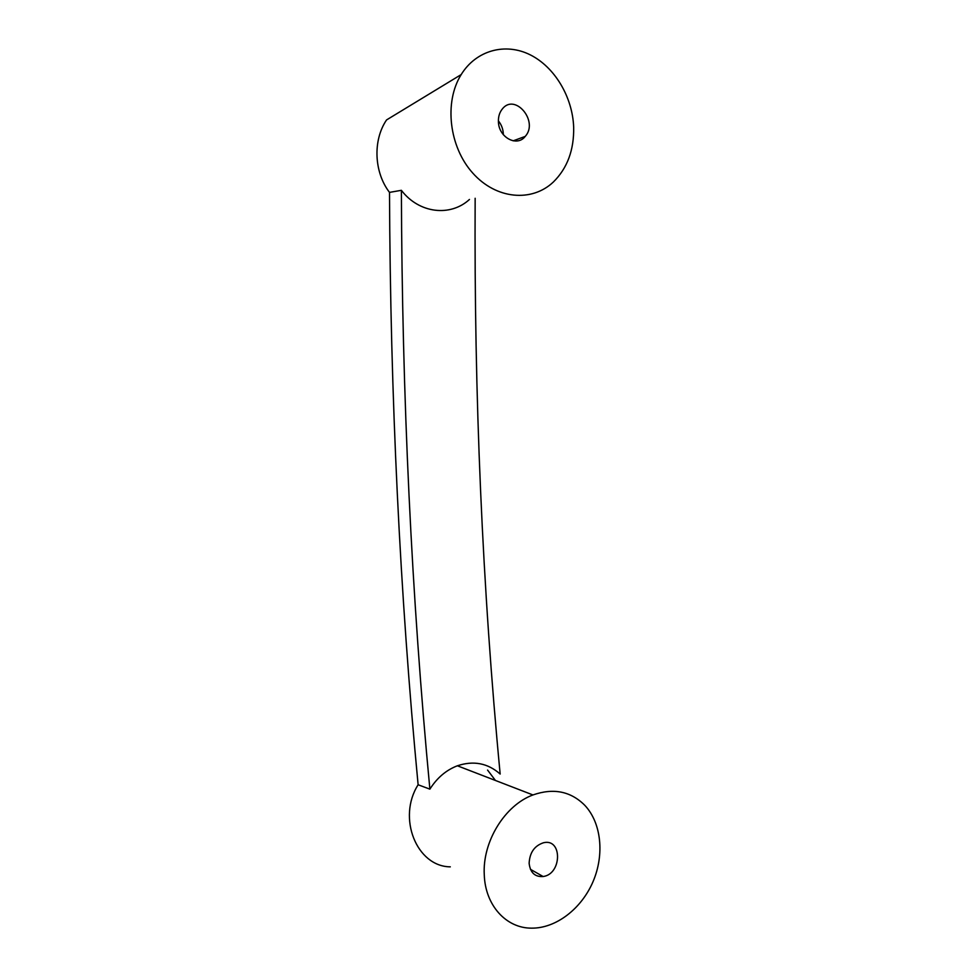 <?xml version="1.0" encoding="UTF-8"?>
<svg xmlns="http://www.w3.org/2000/svg" width="977" height="977" viewBox="0 0 977 977"><rect width="100%" height="100%" fill="white"/><g stroke="black" fill="none" stroke-linecap="round" stroke-linejoin="round"><path stroke-width="1.47" d="M461.181 74.582C443.79 102.365 449.237 147.051 472.758 173.076C496.096 199.357 531.879 202.459 553.409 181.966C567.356 168.178 574.11 149.945 573.67 127.242C572.583 97.163 554.814 66.998 530.022 54.736C505.28 42.426 476.141 50.254 461.181 74.582L386.55 119.939C372.616 140.444 374.106 172.44 389.505 192.384C390.336 396.21 399.886 593.674 418.119 784.763C397.065 817.773 416.605 866.599 450.299 866.843M495.449 780.476L487.572 770.071M469.461 199.455C450.36 217.016 419.06 213.499 401.388 190.32L389.505 192.384M475.152 198.27C474.065 396.198 482.394 588.13 500.163 774.053C487.816 763.147 473.552 760.399 457.383 765.785C446.22 770.047 437.061 777.839 429.88 789.147L418.119 784.763M401.388 190.32C402.035 396.442 411.537 596.055 429.88 789.147M484.274 874.891C482.272 841.673 504.914 805.207 532.953 794.948C553.458 787.792 570.751 791.26 584.82 805.341C601.331 822.89 604.641 854.496 593.063 881.584C581.535 908.683 556.06 928.455 531.549 928.15C506.22 928.297 485.264 905.41 484.274 874.891M529.131 863.326C529.681 852.616 534.468 845.752 543.505 842.748C562.483 838.01 562.056 874.134 543.127 876.528C534.932 877.065 530.267 872.669 529.131 863.326M498.417 121.539C498.282 116.739 499.491 112.66 502.056 109.314C514.671 92.265 539.096 121.343 525.211 136.414C516.955 147.344 498.502 137.33 498.417 121.539M498.404 120.904C501.628 124.897 503.265 129.477 503.326 134.679M513.169 140.835L525.211 136.414M530.438 869.31L543.127 876.528M457.383 765.785L532.953 794.948"/></g></svg>
